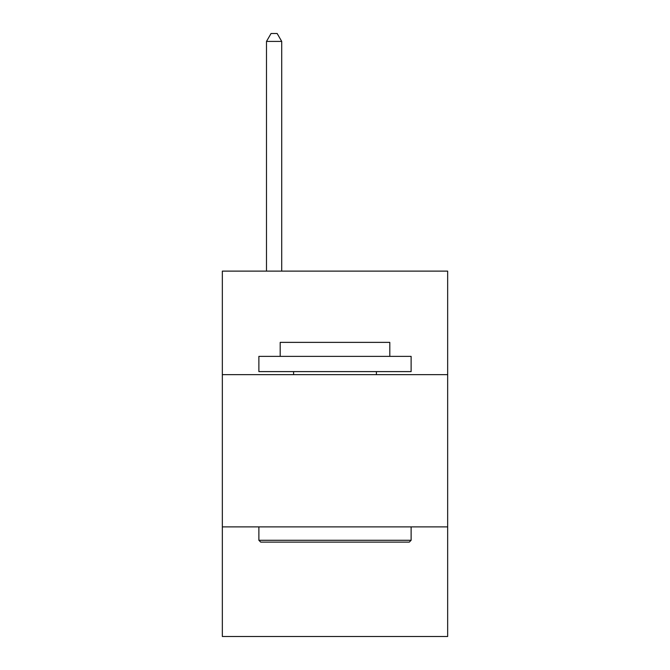 <?xml version="1.0" encoding="UTF-8"?>
<svg xmlns="http://www.w3.org/2000/svg" width="670" height="670" viewBox="0 0 670 670"><rect width="100%" height="100%" fill="white"/><g stroke="black" fill="none" stroke-linecap="round" stroke-linejoin="round"><path stroke-width="1" d="M447.661 374.647L447.661 271.116L222.34 271.116L222.34 374.647L447.661 374.647L447.661 636.5L222.34 636.5L222.34 374.647M447.661 526.888L222.34 526.888M260.705 542.114L258.88 540.28L411.12 540.28L409.295 542.114L260.705 542.114M411.12 356.373L411.12 371.599L258.88 371.599L258.88 356.373L411.12 356.373M280.194 356.373L280.194 342.37L389.806 342.37L389.806 356.373M411.12 526.888L411.12 540.28M258.88 526.888L258.88 540.28M376.406 371.599L376.406 374.647M293.594 371.599L293.594 374.647M281.718 271.116L281.718 41.414L266.493 41.414L266.493 271.116M266.493 41.414L271.057 33.5L277.146 33.5L281.718 41.414"/></g></svg>
